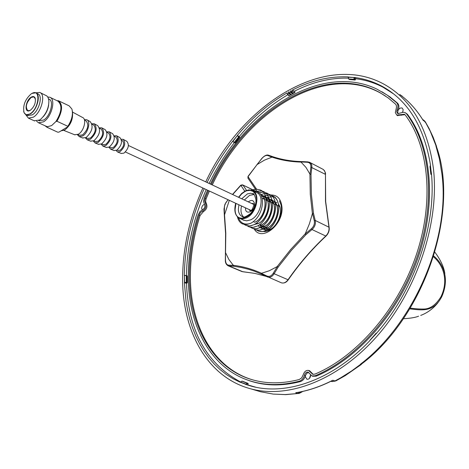 <?xml version="1.0" encoding="UTF-8"?>
<svg xmlns="http://www.w3.org/2000/svg" width="469" height="469" viewBox="0 0 469 469"><rect width="100%" height="100%" fill="white"/><g stroke="black" fill="none" stroke-linecap="round" stroke-linejoin="round"><path stroke-width="0.7" d="M409.783 308.86C421.092 310.038 433.403 312.999 441.862 296.502C450.006 277.712 442.718 263.402 433.766 256.021M208.441 190.607L205.129 198.364L204.613 200.949L205.358 203.153C206.7 206.342 205.739 209.004 202.479 211.138L200.48 212.568L199.091 215.095C192.454 236.153 189.218 256.977 189.388 277.566C189.675 327.022 213.418 369.613 253.946 380.201C267.928 383.906 283.036 383.677 299.263 379.509L301.661 377.891L303.162 374.907C304.252 371.618 306.058 370.123 308.573 370.416L312.747 374.297L314.945 374.11C356.557 356.628 397.266 310.197 415.851 256.18C434.423 202.133 429.065 146.621 405.257 115.016L404.378 114.248L396.797 115.098L395.308 112.583L396.51 107.243L396.399 105.613L395.766 104.323L388.144 97.904L380.218 92.803C324.566 61.316 245.539 110.93 211.308 184.475M209.414 191.059L206.102 198.809L205.592 201.371L206.331 203.558C207.685 206.776 206.718 209.455 203.429 211.595L200.07 215.523C193.439 236.564 190.215 257.375 190.391 277.947C190.725 326.113 213.219 367.807 251.994 379.656M404.981 114.7L397.39 115.485M207.574 190.197L204.208 198.065L203.528 201.482L204.507 204.408C205.399 206.53 204.76 208.295 202.596 209.713L199.952 211.607L198.111 214.96C191.405 236.224 188.133 257.252 188.292 278.053C188.602 326.184 210.704 367.989 249.103 380.564C264.364 385.618 281.083 385.835 299.269 381.221C301.784 380.382 303.507 378.348 304.44 375.118C305.208 372.861 306.445 371.876 308.151 372.169L311.991 375.956L315.133 375.78C357.231 358.14 398.451 311.17 417.252 256.502C436.041 201.805 430.577 145.648 406.459 113.727L405.105 112.607L403.469 112.243L397.8 113.615L396.71 111.898L397.108 109.816C398.357 106.785 398.193 104.411 396.616 102.682L387.265 95.125L377.105 89.227C320.819 61.814 244.238 111.686 210.434 184.065M398.222 113.756L397.683 112.449L398.07 110.391C399.225 108.351 400.596 107.583 402.185 108.081L403.205 109.746L402.543 112.32M246.424 379.626L250.118 380.951C265.384 386.005 282.109 386.227 300.301 381.619C302.827 380.781 304.563 378.735 305.495 375.493L306.761 373.265L308.713 372.48M244.343 200.023L249.614 195.321L253.969 194.553M242.854 224.035L246.63 224.522L250.686 223.303L246.377 224.522L242.854 224.035C240.105 222.927 238.299 220.536 237.431 216.866M251.413 190.127L255.763 189.13L259.803 189.828C270.912 193.152 266.873 218.859 253.811 224.727L250.851 225.771L248.588 225.976L246.014 225.46L244.132 224.411M246.014 225.46L249.754 225.958L253.846 224.739C266.931 218.847 270.924 193.146 259.838 189.845L255.98 189.142L251.83 189.992M255.294 191.364L261.761 190.947L262.916 191.334C275.649 196.798 267.535 222.623 256.959 226.158L254.028 227.195L251.765 227.401L249.156 226.885L247.286 225.835M249.156 226.885L252.967 227.377L256.994 226.175C268.989 221.356 274.787 195.585 262.951 191.346L262.916 191.334M252.287 228.303L256.045 228.802L260.125 227.6C273.597 221.38 276.874 195.843 266.052 192.847L266.023 192.835C277.413 196.499 272.759 222.159 260.096 227.588L257.188 228.608L254.925 228.819L252.791 228.473L250.417 227.26M267.969 193.937L269.106 194.324C280.104 197.525 276.446 223.051 263.215 229.007L260.33 230.021L258.061 230.232L255.4 229.71L253.541 228.673M255.4 229.71L259.134 230.215L263.244 229.024C275.86 223.666 280.568 198.059 269.136 194.342L267.981 193.949M258.501 231.111L262.277 231.622L266.351 230.437C277.032 226.867 284.906 201.219 272.213 195.825L272.178 195.808C283 198.809 279.805 224.241 266.316 230.42L263.93 231.311L261.081 231.633L258.501 231.111L256.649 230.08M250.669 223.291L251.132 223.068L250.686 223.303M254.638 191.581L261.743 190.936M257.704 193.081L263.068 192.143M263.08 192.161L258.73 192.741M260.793 194.565L264.229 193.679M264.252 193.674L267.951 193.932M264.24 193.697L261.157 194.453M263.871 196.036L269.265 195.122M272.213 195.825L271.064 195.432M266.931 197.502L272.342 196.599M272.36 196.599L275.239 197.291M252.809 190.701L256.314 192.39C265.155 195.215 260.916 215.681 250.54 219.879L246.665 220.835L243.364 220.072M235.69 203.282C233.767 210.915 235.133 215.969 239.788 218.443L242.901 218.882L246.307 217.938C256.684 213.717 260.952 193.193 252.123 190.373L248.875 189.898L245.334 190.918L241.676 193.48L238.504 197.273M269.763 229.47L269.628 229.071M269.546 229.03L269.704 229.493M267.729 230.086L267.541 229.792M267.523 229.763L266.779 228.204M266.755 228.145L266.603 227.688M266.521 227.647L266.697 228.169M266.72 228.227L267.482 229.792M265.9 230.068L264.704 228.72M264.674 228.679L264.469 228.356M264.452 228.327L263.725 226.779M263.701 226.715L263.566 226.293M263.484 226.257L263.642 226.738M263.666 226.797L264.41 228.356M264.422 228.38L264.622 228.684M264.651 228.725L265.853 230.062M266.591 230.168L263.261 229.013L266.873 230.138M263.238 228.995L262.869 228.702M262.828 228.673L261.638 227.307M261.602 227.266L261.385 226.908M261.368 226.885L260.658 225.343M260.635 225.278L260.512 224.897M260.43 224.862L260.576 225.302M260.594 225.366L261.321 226.914M261.339 226.937L261.55 227.272M261.579 227.313L262.781 228.661M262.822 228.696L263.22 229.007M266.931 230.138L267.295 230.127M275.326 202.456C280.773 208.758 275.836 224.223 267.77 227.77L263.736 228.772M263.678 228.772L261.462 228.315L263.742 228.737M257.364 223.455L257.493 223.86M258.237 225.489L258.466 225.847M258.495 225.894L259.703 227.254M259.738 227.289L260.107 227.576M260.137 227.6L261.462 228.315M263.807 228.731L267.688 227.735C275.684 224.211 280.638 208.945 275.35 202.555M272.225 200.943C277.707 207.228 272.765 222.781 264.68 226.357L260.594 227.359M260.664 227.324L264.592 226.316C272.606 222.769 277.572 207.415 272.249 201.043M265.976 197.895C271.533 204.132 266.58 219.879 258.448 223.502L254.274 224.522M254.339 224.487L258.366 223.467C266.421 219.867 271.404 204.32 265.999 197.994M279.202 205.416L278.709 205.533M278.68 205.545L277.929 205.774M276.218 203.968L275.631 204.109M275.602 204.121L274.916 204.332M271.973 202.925L272.524 202.749M272.553 202.737L273.187 202.579M276.945 202.497L275.291 202.303M275.156 202.303L273.216 202.514M273.157 202.526L272.542 202.678M272.512 202.69L271.891 202.884M268.93 201.471L269.411 201.312M269.446 201.307L270.115 201.131M270.167 201.119L272.126 200.884M272.178 200.884L273.931 201.066M273.896 201.037L272.202 200.849M272.096 200.849L270.144 201.066M270.085 201.078L269.435 201.242M269.405 201.254L268.848 201.43M265.876 200.011L266.298 199.87M266.328 199.864L267.025 199.677M267.084 199.659L269.054 199.425M261.573 224.932C269.681 221.333 274.629 205.68 269.106 199.419L271.914 199.894M270.918 199.606L271.914 199.905M275.309 202.502L271.944 199.905L275.285 202.403M270.83 199.571L269.095 199.384M269.024 199.384L267.054 199.612M266.996 199.624L266.316 199.8M266.286 199.812L265.794 199.97M262.81 198.545L263.924 198.217M263.983 198.199L265.958 197.953L262.833 195.52L261.602 195.133M266.017 197.947L267.793 198.123M267.84 198.135L268.807 198.416L267.799 198.106M272.208 200.99L268.837 198.416L272.184 200.89M267.752 198.094L265.987 197.912M265.935 197.912L263.953 198.147M263.895 198.158L262.722 198.504M261.679 196.575L262.863 196.47M262.916 196.47L264.698 196.64M264.745 196.652L265.683 196.921L264.709 196.622M269.089 199.466L265.712 196.921L269.065 199.372M261.485 224.891C269.523 221.321 274.494 205.868 269.13 199.518M264.663 196.611L262.886 196.429M262.833 196.429L261.655 196.529M260.887 195.04L261.591 195.151M261.643 195.163L262.921 195.561L265.935 197.842M261.555 195.122L260.864 195.004M260.395 194.342C269.024 198.07 264.938 217.845 255.312 222.066M255.23 222.03C264.803 217.827 268.93 198.182 260.401 194.348M234.324 142.664C224.592 155.262 216.186 168.858 209.104 183.438M206.237 189.576C193.591 217.903 186.984 246.53 186.422 275.455M288.036 94.668C270.103 105.103 253.846 119.05 239.266 136.514M247.773 384.891L255.757 387.212M186.492 283.217C188.304 330.545 206.342 363.463 240.603 381.989M202.209 209.86L201.658 208.365C201.91 206.108 202.878 204.806 204.554 204.461M310.537 375.059L309.47 378.377M310.683 375.188C310.32 378.026 309.071 379.386 306.943 379.269L305.366 376.824L305.495 375.493L304.44 375.118M202.872 188.01C189.318 218.378 182.57 248.975 182.617 279.794C182.787 332.228 207.831 377.662 251.044 388.907C289.221 399.131 340.142 379.392 379.104 333.799C418.02 288.265 439.67 221.216 433.374 168.189C427.652 127.674 411.442 99.821 384.738 84.625C325.468 51.115 241.828 104.124 205.744 181.861M436.522 146.809L436.399 146.445C459.978 211.66 424.169 317.261 361.189 364.307L360.468 364.196L361.323 364.202M436.522 146.334L433.116 137.147L429.1 128.541L425.477 122.092L423.015 120.175C416.536 109.682 408.81 101.128 399.834 94.509L402.795 96.796M331.595 381.461L334.145 381.297M297.129 392.5L295.681 392.741C307.875 390.835 320.245 386.673 332.779 380.248L331.366 380.969M309.505 378.336L310.56 375.077M375.915 333.822L369.982 340.347L376.021 333.864C414.309 290.616 436.586 225.272 431.421 173.29L430.302 165.668L429.997 166.73M245.738 384.451L247.263 383.114L248.089 383.718L247.72 385.043L245.738 384.451L251.495 386.21C286.436 395.918 332.855 379.872 370 340.482L369.982 340.347M187.172 282.918L186.199 283.299L184.387 282.596L186.052 301.579L187.694 310.701L189.875 319.536L192.595 328.024L195.854 336.132L199.653 343.818L203.974 351.041L208.811 357.753L214.151 363.921L219.984 369.496L226.293 374.444L233.046 378.723L240.228 382.299L240.568 382.077L245.738 384.093M348.162 77.01L354.031 77.532L348.291 77.244L348.156 76.898C329.607 76.107 311.029 80.492 292.416 90.048L294.86 91.514M430.302 165.668L430.501 165.258C424.252 127.322 408.429 101.181 383.038 86.818C373.992 81.823 364.354 78.692 354.107 77.426L355.842 78.581L355.344 79.753M204.226 188.644C191.44 217.299 184.804 246.237 184.317 275.455L186.48 275.614L186.556 282.303L186.369 282.637L184.516 282.666M232.624 141.286L234.389 142.488L232.624 141.286C222.769 154.014 214.263 167.75 207.099 182.5M289.443 95.465L287.304 94.251L287.221 92.85C268.878 103.362 252.258 117.549 237.361 135.4L239.606 137.001M422.604 119.513L423.015 120.175M334.18 381.285L335.968 380.846L345.149 375.687L361.353 364.431M298.331 393.473L285.697 394.628L273.204 394.089L285.263 394.564L298.442 393.456C298.689 393.702 300.142 393.022 302.798 391.422M295.681 392.741L297.768 393.421L301.508 391.703M436.088 145.947L430.302 131.367L425.911 123.071L423.654 120.152M402.584 96.626L401.687 95.729M332.779 380.248L334.995 380.922L340.576 377.885L351.633 370.944L360.684 364.278M186.463 275.52L187.266 275.983L187.266 282.578M184.387 282.596L186.363 282.274L187.342 282.672L187.266 275.983M184.464 282.514L184.393 275.473L184.657 282.303M184.393 275.473L186.287 275.426L187.184 275.889L187.19 282.907M239.53 137.335L235.168 142.846L239.559 136.966L239.501 137.317L238.832 136.971L234.389 142.488L235.057 142.834L234.213 142.594M232.694 141.304L237.367 135.5L232.941 141.292M293.488 93.296L291.325 92.065L292.498 91.455L292.416 90.048M294.643 92.68L292.498 91.455M291.419 94.404L289.244 93.173L290.61 92.44L290.534 91.033L291.261 90.652L291.325 92.065M292.779 93.677L290.61 92.44M290.534 91.033L291.302 91.49M287.304 94.251L288.599 93.53L288.517 92.123L289.168 91.772L289.244 93.173M290.762 94.756L288.599 93.53M288.517 92.123L289.209 92.54M410.223 308.133C415.364 308.795 419.814 309.1 423.56 309.053C430.055 309.089 435.871 304.973 441.001 296.701C449.8 278.129 441.218 263.062 433.503 256.86M255.388 390.202L260.571 391.75L273.204 394.089M348.432 78.147C330.569 77.655 312.706 81.94 294.831 90.998L294.919 92.528L288.681 95.875L288.634 95.002M393.655 93.935L382.897 87.14C374.368 82.72 365.333 79.923 355.789 78.739M254.438 191.487C265.835 189.851 265.313 215.154 251.132 223.068M250.2 223.496C244.466 225.126 240.538 223.197 238.428 217.716M243.493 216.866C241.043 214.439 240.392 210.821 241.541 206.002M308.772 370.481L309.61 370.75L313.175 374.385M397.108 109.816L398.07 110.391C399.324 107.348 399.16 104.956 397.577 103.221L390.02 96.936L381.907 91.754M312.653 376.22L316.165 376.185C358.263 358.568 399.477 311.633 418.266 256.994C437.038 202.327 431.556 146.187 407.426 114.266L405.509 112.836M385.506 96.045L381.127 93.401C325.486 61.914 246.477 111.452 212.275 184.933M270.414 194.993C277.226 194.735 281.072 198.792 281.963 207.163C283.581 224.792 261.62 242.01 254.374 229.224M279.465 200.838L281.113 205.094L281.429 207.949C282.156 219.738 271.393 232.853 263.408 231.452M267.887 200.972L269.294 200.498M269.323 200.492L269.716 200.398M307.23 162.251L307.658 161.858L309.903 162.462L311.041 163.488L311.727 164.953L311.885 166.782L311.011 174.368L310.027 174.257L310.859 167.105C311.082 164.144 309.874 162.532 307.23 162.251L300.91 161.957L305.976 167.421L310.027 174.257M228.626 265.167L233.333 265.313L228.884 259.521L225.448 252.457L225.495 260.019C225.63 263.179 226.674 264.897 228.626 265.167L229.036 265.982L227.823 265.647M312.477 213.325L309.423 223.783L305.178 233.996L311.346 228.784C313.896 226.463 314.863 223.731 314.242 220.582L312.477 213.325L313.468 213.26L315.221 220.448L314.242 220.582M247.972 176.438L248.101 178.355M247.919 178.079L248.013 176.684M252.498 189.728L242.579 184.856L252.627 189.687M246.553 190.408L243.065 185.196L240.908 185.343M233.398 265.454L233.761 266.257L229.036 265.982L242.878 271.762L254.731 273.351L266.386 276.429M326.019 236.071C312.061 249.109 299.48 263.678 288.283 279.776L288.025 279.753C299.228 263.648 311.809 249.08 325.767 236.036L326.049 236.042C328.54 233.474 329.566 230.555 329.121 227.283L315.221 220.448C315.907 223.93 314.84 226.961 312.014 229.54L305.894 234.699L291.472 250.282L278.158 267.096L274.078 273.82C272.225 276.669 270.044 277.724 267.547 276.986L261.544 274.107L261.339 273.333L266.867 275.995C269.282 276.974 271.393 276.083 273.204 273.327L277.32 266.544L269.312 270.742L261.339 273.333M267.054 276.774L266.867 275.995M281.119 282.701L281.453 282.842C283.786 283.493 285.973 282.461 288.025 279.753L273.204 273.327M261.555 274.113L281.453 282.842C284.15 283.464 286.418 282.444 288.265 279.8M278.158 267.096L277.32 266.544M305.894 234.699L305.178 233.996M228.098 199.747L225.853 202.649L224.446 206.038L224.334 215.3M224.458 214.995L229.329 200.322M325.662 201.453L325.463 174.527L325.486 201.277L328.933 227.037C329.396 230.385 328.341 233.38 325.767 236.036L312.014 229.54L311.346 228.784M224.141 208.775L224.012 209.104M309.956 162.491L323.188 169.415L324.536 170.775L325.146 172.369L325.287 174.28L310.859 167.105M261.837 158.569L256.918 164.654L264.457 160.146L272.014 157.127L267.852 155.544C265.987 155.063 263.983 156.071 261.837 158.569L261.872 158.522M309.54 162.274L307.658 161.858M267.852 155.544L268.637 155.245L272.776 156.693M301.549 161.623L300.91 161.957M272.149 157.039L272.911 156.734M259.902 224.622L260.172 225.448M260.195 225.507L260.993 227.107M261.151 227.354L262.194 228.55M262.224 228.573L262.951 229.13M262.98 229.148L266.832 230.162M266.896 230.156C275.954 230.273 284.572 211.759 278.334 203.915M262.957 226.017L263.244 226.879M263.267 226.937L264.082 228.55M264.223 228.761L265.261 229.945M272.97 202.168L272.483 202.28M272.454 202.286L271.358 202.631M265.976 227.324L266.298 228.309M266.322 228.362L267.154 229.98M276.03 203.61L275.573 203.71M275.543 203.722L274.383 204.079M72.49 112.068L82.562 117.485C87.011 118.962 83.916 131.285 78.323 134.251L74.624 134.755M84.473 120.029L86.144 120.938C89.151 124.977 87.979 129.62 82.632 134.867L79.554 135.283M87.076 119.917L90.177 121.582C93.648 126.202 92.311 131.508 86.179 137.505L82.644 137.968M84.367 119.671L86.701 119.712C91.05 121.16 88.049 133.143 82.591 136.022L79.273 136.62L77.397 134.709M92.053 124.156L93.7 125.053C96.544 128.84 95.453 133.178 90.441 138.062L87.551 138.443M94.638 123.986L97.716 125.639C101.04 130.03 99.786 135.06 93.952 140.723L90.581 141.151M91.947 123.775L94.275 123.787C97.669 128.283 96.374 133.442 90.406 139.258L87.24 139.815L85.399 137.898M99.551 128.242L101.181 129.133C103.854 132.663 102.852 136.696 98.168 141.222L95.459 141.568M102.119 128.008L105.179 129.661C108.357 133.823 107.178 138.572 101.65 143.913L98.437 144.305M99.446 127.838L101.773 127.826C105.021 132.094 103.807 136.971 98.138 142.459L95.119 142.975L93.319 141.046M106.967 132.281L108.585 133.167C111.083 136.45 110.162 140.178 105.818 144.352L103.297 144.663M109.523 131.994L112.572 133.636C115.597 137.575 114.495 142.048 109.265 147.061L106.217 147.424M106.868 131.865L109.201 131.818C112.29 135.863 111.153 140.466 105.789 145.625L102.922 146.105L101.163 144.165M114.301 136.28L115.913 137.159C118.241 140.19 117.397 143.62 113.387 147.448L111.047 147.729M116.857 135.94L119.882 137.569C122.755 141.286 121.729 145.49 116.799 150.18L113.92 150.514M114.213 135.858L116.547 135.775C119.489 139.592 118.428 143.919 113.357 148.761L110.649 149.201L108.925 147.237M121.559 140.231L122.497 140.741C124.66 143.549 123.886 146.709 120.181 150.227L118.012 150.479M123.441 139.486L126.818 141.304C129.544 144.804 128.582 148.749 123.939 153.14L121.225 153.445M121.319 139.258L123.142 139.328C125.944 142.939 124.953 147.02 120.158 151.575L117.584 151.985L116.089 150.514M72.519 112.437C73.064 119.525 70.479 125.37 64.757 129.983L60.993 130.892M47.779 96.995L49.761 97.224C56.204 99.018 51.572 117.35 43.482 121.846L38.534 122.772L36.6 121.178M58.877 100.952L69.166 105.871L71.921 109.072C73.24 114.266 71.874 120.005 67.823 126.302L56.925 121.237L55.922 121.535L51.637 125.592L47.51 126.706L46.197 126.278M48.606 98.959L48.911 99.1C54.404 100.63 50.459 116.242 43.57 120.082L38.939 120.691M40.187 92.651L46.859 95.946L48.125 97.616L48.887 100.624C48.899 107.858 46.179 114.055 40.721 119.202L39.554 120.035L34.137 120.756M35.708 92.821L39.701 92.422C46.109 94.187 41.407 112.619 33.334 117.174L28.404 118.129L25.654 114.583M36.154 93.026L37.719 93.771C43.177 95.277 39.167 110.983 32.297 114.882L27.683 115.521M31.886 93.419L35.744 92.833C41.196 94.333 37.18 110.057 30.303 113.961L26.094 114.794L24.048 112.636L23.649 111.259M31.271 93.788C25.15 99.258 22.729 105.472 24.007 112.437C25.226 114.987 27.278 115.421 30.168 113.744C38.833 108.749 40.985 88.987 32.496 93.132L31.271 93.788M31.077 97.218C32.994 96.081 34.36 96.368 35.169 98.08C35.972 102.664 34.372 106.727 30.362 110.268L29.641 110.649C24.048 113.375 25.455 100.524 31.077 97.218M35.427 99.029L33.92 96.89L31.212 97.435C26.217 102.641 25.097 107.061 27.853 110.707L30.186 110.373M57.13 100.747L58.361 100.706C63.051 104.54 62.57 111.382 56.925 121.237M47.51 126.706L47.105 127.275L57.124 131.906M47.105 127.275L44.825 125.651M50.247 97.458L57.839 101.087C62.459 105.074 61.82 111.892 55.922 121.535M57.986 132.252L59.117 132.029L67.548 126.929L67.823 126.302M48.665 104.886C48.031 109.412 46.197 113.375 43.166 116.781M72.384 111.2C72.918 116.388 71.306 121.635 67.548 126.929M384.357 87.691L384.979 87.943M205.358 203.153L206.331 203.558M400.514 114.676L401.458 115.274M299.269 381.221L300.301 381.619M248.892 209.42L250.012 210.698L249.103 209.52M248.289 201.875C251.742 199.413 253.846 200.169 254.597 204.156C255.089 211.191 245.504 215.681 245.486 208.476L245.498 207.843M251.888 203.569L253.436 203.534L251.677 203.47M253.272 194.002L250.686 193.234L247.415 193.885L241.723 198.786M238.774 197.402L241.664 193.926L244.988 191.499L246.706 190.76L250.047 190.338L252.979 191.34L255.189 193.685L255.945 195.292L256.672 199.173C257.815 215.992 235.022 226.545 235.121 209.455L235.966 203.405M238.914 204.783L238.346 209.403C238.545 213.102 239.911 215.511 242.444 216.625C243.253 217.921 245.92 216.913 250.452 213.594C254.356 209.063 256.191 204.502 255.945 199.911C254.778 195.034 253.641 192.941 252.545 193.638L253.149 193.926M360.468 364.196C414.397 323.276 450.756 237.812 441.827 173.319L439.471 159.126L435.894 145.824M251.044 388.907L260.571 391.75L273.116 394.066M375.722 333.858L375.968 333.26M376.208 333.172L370.082 340.06M376.314 333.183L376.296 333.541M376.331 333.189L370.059 340.089M247.632 385.02L248.013 383.366L242.842 381.356M241.986 381.104L247.263 383.114L247.356 383.472L245.885 384.498M242.825 381.35L241.828 381.133L242.819 381.344M248.013 383.366L248.177 383.742M241.787 381.227L240.368 382.153M248.089 383.718L241.916 381.133L240.568 382.077M245.744 384.322L240.304 382.2M186.287 275.45L187.26 275.965M186.199 283.299L187.072 282.913L186.369 282.637L186.287 275.579L184.587 275.608M237.49 135.441L238.832 136.971L237.378 135.775M232.647 141.316L234.119 142.541L238.891 136.62L239.559 136.966L239.079 136.28M354.242 77.502L354.67 79.343L355.338 79.748L355.033 80L355.778 78.499M348.291 77.244L348.69 78.933L354.67 79.343L348.66 78.927M348.168 77.045L348.608 78.898L349.458 79.496L355.033 80L354.265 79.437L353.872 77.743M355.842 78.581L355.097 80.023L349.522 79.513L348.66 78.815M431.457 173.653L431.199 174.462L430.911 174.333M431.158 173.196L430.841 174.204L429.985 166.618L430.847 174.187L431.539 174.656M431.544 174.767L430.87 174.275M430.407 165.358L431.31 173.278M430.308 165.586L430.044 166.483M390.976 91.895L389.645 91.115M310.619 372.322L311.674 372.673M396.616 102.682L397.577 103.221M406.459 113.727L407.426 114.266M315.133 375.78L316.165 376.185M205.129 198.364L206.102 198.809M202.479 211.138L203.429 211.595M199.091 215.095L200.07 215.523M311.011 174.368L311.375 194.23L313.468 213.26M241.687 271.451L243.135 271.78M312.389 213.495L310.279 194.248L309.927 174.163M256.045 191.434L255.646 191.246M255.611 191.229L252.533 189.746M244.777 191.205L240.884 185.372L232.683 194.535M257.041 164.613L248.037 176.655L256.52 189.13M262.388 274.494L261.972 274.383M263.678 275.098L254.497 271.234L248.652 269.323L241.248 267.488L233.761 266.257M233.333 265.313C242.965 266.474 252.34 269.118 261.462 273.245M277.173 266.58L290.633 249.567L305.213 233.814M224.528 214.831L225.806 233.181L225.525 252.545M300.963 162.081C290.563 161.776 280.913 160.128 272.014 157.127M420.705 315.426C427.488 312.858 433.256 308.59 438.011 302.605M444.846 273.562C443.832 266.867 440.52 259.762 434.91 252.24M396.797 115.098L397.718 115.696M249.103 380.564L250.118 380.951M252.046 203.646L253.401 203.523L253.881 204.883C252.744 209.033 251.472 210.974 250.059 210.698L249.262 209.59M262.235 198.27L264.364 199.29M264.452 199.331L266.333 200.228M266.369 200.245L267.482 200.779M267.565 200.82L269.458 201.723M269.493 201.74L270.584 202.262M270.672 202.303L272.577 203.212M272.606 203.229L273.673 203.739M275.708 204.713L276.751 205.211M276.833 205.246L278.756 206.167M278.791 206.184L279.682 206.612M244.021 220.371L239.788 218.443M253.026 386.597L251.542 386.098M331.812 381.526L330.973 381.274M387.165 89.55L383.038 86.818M422.762 119.712C417.187 110.79 410.674 103.262 403.223 97.147M296.478 392.647C308.168 390.747 320.01 386.784 331.993 380.758M335.798 380.934L332.099 381.584M424.222 120.568L425.277 121.77M422.592 119.443L423.63 120.14M248.177 383.748L247.72 385.043M234.107 142.547L235.162 142.852L239.63 137.03M403.399 318.709C410.24 318.363 415.305 317.525 418.588 316.194M253.278 221.585L254.743 222.259M256.52 223.068L257.88 223.695M259.668 224.51L261.004 225.12M261.086 225.161L262.763 225.929M262.798 225.947L264.111 226.545M264.194 226.586L265.882 227.354M265.917 227.371L267.201 227.957M267.289 227.998L268.989 228.778M269.018 228.79L270.138 229.3M311.991 375.956L313.005 376.361M404.724 114.471L404.378 114.248M381.127 93.401L380.218 92.803M253.835 204.49L128.442 145.49M251.038 210.417L125.422 151.985M224.323 215.23L225.589 233.404L225.355 260.119C225.237 262.734 226.187 264.639 228.215 265.829L241.981 271.574L254.796 273.374L266.392 276.434M325.668 201.523L329.103 227.201M242.59 184.862L240.849 185.126L232.501 194.447M252.662 189.705L255.74 191.188M255.775 191.205L256.127 191.375M257.364 191.997L256.66 190.959M256.649 190.942L247.931 178.109M323.305 169.485C325.087 171.507 325.808 173.167 325.468 174.468M224.006 209.016L224.329 215.212M227.993 199.7L224.938 204.279L224.006 209.01M268.631 155.245C266.808 154.494 264.516 155.579 261.766 158.481L247.96 176.461M272.864 156.716C281.629 159.653 291.132 161.272 301.379 161.576L307.629 161.864M272.823 156.705L268.637 155.245M74.923 134.873L63.878 130.446M79.8 135.383L77.731 134.562M82.931 138.085L79.273 136.62M87.779 138.537L85.757 137.734M90.857 141.263L87.24 139.815M95.676 141.656L93.689 140.87M98.701 144.411L95.119 142.975M103.497 144.745L101.538 143.971M106.469 147.524L102.922 146.105M111.235 147.805L109.3 147.037M114.155 150.608L110.649 149.201M118.188 150.549L116.98 150.074M121.448 153.533L117.584 151.985M38.534 122.772L46.671 126.501M38.622 120.551L39.343 120.879M28.404 118.129L34.612 120.973M26.094 114.794L28.081 115.702M46.742 127.158L57.623 132.135"/></g></svg>
